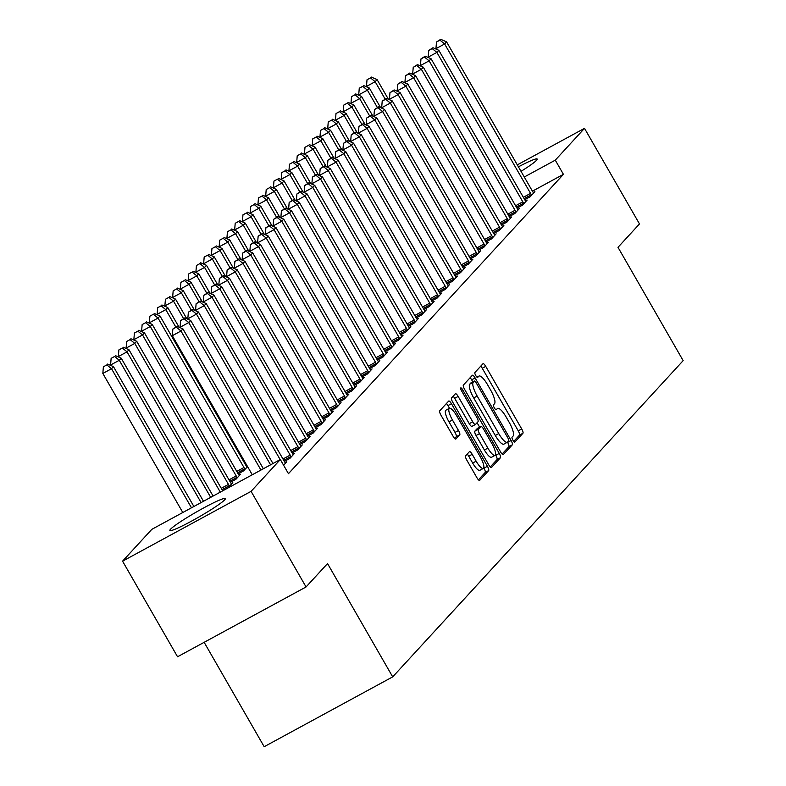 <?xml version="1.0" encoding="UTF-8"?>
<svg xmlns="http://www.w3.org/2000/svg" width="786" height="786" viewBox="0 0 786 786"><rect width="100%" height="100%" fill="white"/><g stroke="black" fill="none" stroke-linecap="round" stroke-linejoin="round"><path stroke-width="1.18" d="M512.924 440.199A2.82 0.747 61.5 0 0 514.81 442.096A2.82 0.747 61.5 0 0 514.859 442.056L522.945 433.243A4.028 1.071 61.5 0 0 521.707 428.94L485.738 366.384A4.028 1.071 61.5 0 0 483.056 363.672A4.028 1.071 61.5 0 0 482.977 363.731L474.891 372.535A2.82 0.747 61.5 0 0 475.756 375.551A2.82 0.747 61.5 0 0 477.633 377.447A2.82 0.747 61.5 0 0 477.692 377.408L478.733 376.268A12.881 3.419 61.5 0 1 478.979 376.072A12.881 3.419 61.5 0 1 487.566 384.737L490.562 389.954A12.881 3.419 61.5 0 1 494.522 403.719L493.48 404.859A2.82 0.747 61.5 0 0 494.345 407.875A2.82 0.747 61.5 0 0 496.221 409.771A2.82 0.747 61.5 0 0 496.271 409.732L497.322 408.592A12.881 3.419 61.5 0 1 497.567 408.396A12.881 3.419 61.5 0 1 506.155 417.061L509.151 422.269A12.881 3.419 61.5 0 1 513.111 436.043L512.059 437.183A2.82 0.747 61.5 0 0 512.924 440.199M170.513 529.243A31.98 2.79 150.1 0 1 199.958 509.976A31.98 2.79 150.1 0 1 225.327 498.579A31.98 2.79 150.1 0 1 224.698 499.808A31.98 2.79 150.1 0 1 195.262 519.074A31.98 2.79 150.1 0 1 169.884 530.471A31.98 2.79 150.1 0 1 170.513 529.243M518.436 166.838A31.98 2.79 150.1 0 1 537.202 159.047A31.98 2.79 150.1 0 1 536.563 160.265A31.98 2.79 150.1 0 1 521.03 171.338M465.587 455.851A4.028 1.071 61.5 0 0 466.825 460.154L476.915 477.711A4.028 1.071 61.5 0 0 479.598 480.413A4.028 1.071 61.5 0 0 479.676 480.354L488.656 470.578A4.028 1.071 61.5 0 0 487.418 466.275L451.449 403.709A4.028 1.071 61.5 0 0 448.767 401.007A4.028 1.071 61.5 0 0 448.688 401.066L439.708 410.842A4.028 1.071 61.5 0 0 440.946 415.146L453.139 436.348A4.028 1.071 61.5 0 0 455.821 439.06A4.028 1.071 61.5 0 0 455.9 438.991L459.741 434.815A4.028 1.071 61.5 0 0 458.503 430.502L452.451 419.989A10.768 2.859 61.5 0 1 449.356 408.317A10.768 2.859 61.5 0 1 456.528 415.558L480.207 456.745A10.768 2.859 61.5 0 1 483.311 468.427A10.768 2.859 61.5 0 1 476.139 461.176L472.19 454.318A4.028 1.071 61.5 0 0 469.507 451.606A4.028 1.071 61.5 0 0 469.429 451.665L465.587 455.851M280.317 459.525L251.088 491.348L122.567 561.175L151.806 529.351L280.317 459.525L288.462 473.683L563.424 174.335L555.28 160.167L524.282 177.007M517.296 164.864L584.509 128.344L639.49 223.941L618.002 247.325L683.162 360.636L392.695 676.874L327.536 563.572L306.059 586.955L251.088 491.348M584.509 128.344L555.28 160.167M500.594 451.94A4.028 1.071 61.5 0 0 503.276 454.642A4.028 1.071 61.5 0 0 503.345 454.583L512.334 444.807A4.028 1.071 61.5 0 0 511.097 440.504L475.117 377.938A4.028 1.071 61.5 0 0 472.435 375.236A4.028 1.071 61.5 0 0 472.357 375.295L463.376 385.071A4.028 1.071 61.5 0 0 464.614 389.375L500.594 451.94M500.495 457.688L491.515 467.474A4.028 1.071 61.5 0 1 491.437 467.532A4.028 1.071 61.5 0 1 488.754 464.821L452.775 402.265A4.028 1.071 61.5 0 1 451.537 397.962L455.389 393.776A4.028 1.071 61.5 0 1 455.467 393.717A4.028 1.071 61.5 0 1 458.15 396.419L472.74 421.797A4.028 1.071 61.5 0 0 475.422 424.499A4.028 1.071 61.5 0 0 475.491 424.44L478.045 421.66A4.028 1.071 61.5 0 0 476.807 417.356L461.618 390.947A2.82 0.747 61.5 0 1 460.802 387.891A2.82 0.747 61.5 0 1 462.679 389.787L499.257 453.384A4.028 1.071 61.5 0 1 500.495 457.688L497.017 459.584L490.277 466.923M204.154 642.319L264.175 746.7L392.695 676.874M284.355 461.411L289.877 458.415L294.534 453.345L292.913 454.22M298.886 448.6L298.631 448.03A4.097 1.091 61.5 0 0 297.933 446.654L212.004 297.226L213.949 295.114L299.869 444.542L305.39 441.526L310.038 436.466L308.426 437.34M231.556 484.009L231.212 483.547A4.097 1.091 -118.5 0 1 230.396 482.28L235.918 479.273L240.565 474.204L238.954 475.078M314.4 431.72L314.145 431.15A4.097 1.091 61.5 0 0 313.437 429.765L227.518 280.337L229.453 278.234L315.373 427.653L320.894 424.646L325.551 419.577L323.93 420.451L324.294 420.942M246.647 464.988L245.9 465.391L159.98 315.972L158.045 318.084L243.965 467.513A4.097 1.091 -118.5 0 1 244.672 468.888L244.927 469.458M330.877 410.764L336.398 407.757L341.055 402.697L339.444 403.572M345.408 397.952L345.162 397.382A4.097 1.091 61.5 0 0 344.455 395.997L258.535 246.578L260.471 244.466L346.39 393.884L351.912 390.878L356.559 385.808L354.948 386.683M360.921 381.063L360.666 380.493A4.097 1.091 61.5 0 0 359.959 379.117L274.039 229.689L275.974 227.576L361.904 377.005L367.416 373.989L372.073 368.929L370.461 369.803L370.815 370.294M377.398 360.106L382.929 357.109L387.577 352.04L385.965 352.914L386.319 353.405M391.939 347.294L391.683 346.724A4.097 1.091 61.5 0 0 390.976 345.349L305.056 195.92L306.992 193.808L392.921 343.236L398.433 340.22L403.09 335.16L401.469 336.035M407.443 330.415L407.187 329.845A4.097 1.091 61.5 0 0 406.49 328.46L320.56 179.041L322.506 176.929L408.425 326.347L413.947 323.341L418.594 318.271L416.983 319.155L417.337 319.637M423.929 309.458L429.451 306.452L434.108 301.392L432.487 302.266L432.85 302.757M438.46 296.646L438.205 296.076A4.097 1.091 61.5 0 0 437.507 294.691L351.578 145.272L353.523 143.16L439.443 292.589L444.955 289.572L449.612 284.503L448 285.387M453.964 279.767L453.719 279.197A4.097 1.091 61.5 0 0 453.011 277.812L367.091 128.383L369.027 126.271L454.947 275.699L460.468 272.683L465.115 267.623L463.504 268.498M470.45 258.8L475.972 255.804L480.629 250.734L479.018 251.618L479.372 252.1M484.982 245.998L484.736 245.429A4.097 1.091 61.5 0 0 484.029 244.043L398.109 94.615L400.045 92.502L485.964 241.931L491.486 238.915L496.133 233.855L494.522 234.729M500.495 229.109L500.24 228.539A4.097 1.091 61.5 0 0 499.532 227.154L413.613 77.735L415.548 75.623L501.478 225.051L506.99 222.035L511.647 216.965L510.026 217.85M515.999 212.23L515.744 211.66A4.097 1.091 61.5 0 0 515.046 210.275L429.117 60.846L431.062 58.734L516.982 208.162L522.503 205.146L527.151 200.086L525.539 200.961L525.893 201.452M563.424 174.335L532.427 191.175M524.734 199.713L530.255 196.706L534.902 191.646L533.291 192.521L533.655 193.012M508.247 220.669L507.992 220.1A4.097 1.091 61.5 0 0 507.294 218.714L421.365 69.296L423.3 67.183L509.23 216.602L514.742 213.596L519.399 208.526L517.787 209.4L518.141 209.891M492.734 237.549L492.488 236.979A4.097 1.091 61.5 0 0 491.781 235.604L405.861 86.175L407.796 84.063L493.716 233.491L499.238 230.475L503.885 225.415L502.274 226.289M478.202 250.361L483.734 247.364L488.381 242.294L486.77 243.169L487.124 243.66M461.726 271.317L461.47 270.748A4.097 1.091 61.5 0 0 460.763 269.372L374.843 119.944L376.779 117.831L462.708 267.26L468.22 264.243L472.877 259.184L471.256 260.058L471.62 260.549M446.212 288.207L445.957 287.637A4.097 1.091 61.5 0 0 445.259 286.251L359.33 136.823L361.275 134.72L447.195 284.139L452.716 281.133L457.364 276.063L455.752 276.937M431.681 301.018L437.203 298.012L441.86 292.952L440.239 293.826M415.195 321.975L414.949 321.405A4.097 1.091 61.5 0 0 414.242 320.02L328.322 170.591L330.258 168.489L416.177 317.908L421.699 314.901L426.346 309.831L424.735 310.706L425.098 311.197M399.691 338.854L399.435 338.285A4.097 1.091 61.5 0 0 398.728 336.909L312.808 187.481L314.744 185.368L400.673 334.797L406.185 331.78L410.842 326.711L409.231 327.595M384.177 355.744L383.932 355.174A4.097 1.091 61.5 0 0 383.224 353.788L297.305 204.36L299.24 202.257L385.16 351.676L390.681 348.67L395.329 343.6L393.717 344.474M369.646 368.546L375.177 365.549L379.825 360.479L378.213 361.364L378.567 361.855M353.169 389.512L352.914 388.942A4.097 1.091 61.5 0 0 352.207 387.557L266.287 238.129L268.223 236.016L354.152 385.445L359.664 382.428L364.321 377.368L362.7 378.243M337.656 406.391L337.4 405.822A4.097 1.091 61.5 0 0 336.703 404.436L250.773 255.018L252.719 252.905L338.638 402.334L344.16 399.317L348.807 394.248L347.196 395.132M323.125 419.203L328.646 416.197L333.303 411.137L331.682 412.011L332.046 412.503M247.384 466.275L246.706 466.638A4.097 1.091 -118.5 0 1 245.91 465.4M247.561 466.589L243.67 470.824L238.148 473.83M306.638 440.16L306.393 439.59A4.097 1.091 61.5 0 0 305.685 438.205L219.766 288.786L221.701 286.674L307.621 436.102L313.142 433.086L317.79 428.016L316.178 428.901M222.703 490.828A4.097 1.091 -118.5 0 1 222.644 490.729L228.166 487.713L232.813 482.643L231.202 483.528M291.134 457.049L290.879 456.479A4.097 1.091 61.5 0 0 290.172 455.094L204.252 305.666L206.187 303.553L292.117 452.982L297.629 449.965L302.286 444.905L300.674 445.78M283.608 465.243L286.772 461.785L285.161 462.669M306.059 586.955L177.548 656.772L122.567 561.175M513.739 441.378L519.477 435.13A4.028 1.071 61.5 0 0 518.239 430.826L482.26 368.27A4.028 1.071 61.5 0 0 480.737 366.168M472.818 381.868L471.649 379.825A4.028 1.071 61.5 0 0 470.126 377.732M502.107 454.043L508.856 446.694A4.028 1.071 61.5 0 0 507.618 442.39L507.481 442.154M508.699 440.848A2.82 0.747 61.5 0 0 507.825 437.841L476.247 382.929A2.82 0.747 61.5 0 0 474.371 381.033A2.82 0.747 61.5 0 0 474.322 381.072L473.211 382.271A12.881 3.419 61.5 0 0 477.171 396.046L498.756 433.587A12.881 3.419 61.5 0 0 507.343 442.253A12.881 3.419 61.5 0 0 507.589 442.056L508.699 440.848M470.961 382.89A2.82 0.747 61.5 0 0 470.902 382.92A2.82 0.747 61.5 0 0 470.843 382.959L474.322 381.072M504.121 443.943A12.881 3.419 61.5 0 1 503.875 444.139A12.881 3.419 61.5 0 1 495.288 435.473L473.703 397.932A12.881 3.419 61.5 0 1 469.743 384.158L470.843 382.959M475.324 424.528L472.022 426.326A4.028 1.071 61.5 0 1 471.944 426.385A4.028 1.071 61.5 0 1 469.262 423.683L454.672 398.305A4.028 1.071 61.5 0 0 453.149 396.203M477.063 422.73L479.627 427.171M495.494 454.78L495.779 455.271L499.257 453.384M487.87 448.118A10.768 2.859 61.5 0 0 495.052 455.359A10.768 2.859 61.5 0 0 491.948 443.687L483.606 429.176A4.028 1.071 61.5 0 0 480.924 426.464A4.028 1.071 61.5 0 0 480.845 426.533L478.291 429.303A4.028 1.071 61.5 0 0 479.529 433.607L487.87 448.118L484.402 450.005A10.768 2.859 61.5 0 0 491.574 457.246L495.052 455.359M477.534 428.321A4.028 1.071 61.5 0 0 477.446 428.36A4.028 1.071 61.5 0 0 477.367 428.419L480.845 426.533M484.402 450.005L476.061 435.493A4.028 1.071 61.5 0 1 474.823 431.19L477.367 428.419M497.017 459.584A4.028 1.071 61.5 0 0 495.779 455.271M483.311 468.427L479.843 470.313A10.768 2.859 61.5 0 1 472.661 463.062L468.721 456.204A4.028 1.071 61.5 0 0 467.198 454.102M449.356 408.317L445.878 410.204A10.768 2.859 61.5 0 0 448.983 421.876L452.451 419.989M454.652 438.45L456.263 436.702A4.028 1.071 61.5 0 0 455.025 432.398L448.983 421.876M449.504 408.258L447.971 405.596A4.028 1.071 61.5 0 0 446.458 403.503M478.438 479.814L485.188 472.465A4.028 1.071 61.5 0 0 483.95 468.161L483.763 467.837M388.392 99.242L377.093 79.602L375.158 81.705L366.473 86.431L366.748 86.902M370.491 77.883L367.013 79.779L370.491 77.883L375.158 81.705L385.16 99.095M371.267 77.048L377.093 79.602M366.473 86.431L367.013 79.779M531.513 195.341L531.257 194.771A4.097 1.091 61.5 0 0 530.55 193.385L444.63 43.967L446.566 41.855L532.486 191.283A4.097 1.091 61.5 0 0 533.311 192.541M436.22 49.164L435.945 48.683L444.63 43.967L439.954 40.145L440.73 39.3L436.485 42.031L439.954 40.145M436.485 42.031L435.945 48.683M446.566 41.855L440.73 39.3M380.64 107.682L369.341 88.042L367.406 90.154L358.721 94.87L358.996 95.342M362.739 86.332L359.261 88.219L362.739 86.332L367.406 90.154L377.408 107.544M363.505 85.487L369.341 88.042M358.721 94.87L359.261 88.219M372.888 116.132L361.589 96.482L359.654 98.594L350.969 103.31L351.244 103.791M354.977 94.772L351.509 96.658L354.977 94.772L359.654 98.594L369.656 115.984M355.753 93.927L361.589 96.482M350.969 103.31L351.509 96.658M523.751 203.78L523.505 203.21A4.097 1.091 61.5 0 0 522.798 201.835L436.878 52.407L438.814 50.294L524.734 199.723A4.097 1.091 61.5 0 0 525.549 200.98M428.468 57.604L428.193 57.123L436.878 52.407L432.202 48.585L432.978 47.74L428.734 50.471L432.202 48.585M428.734 50.471L428.193 57.123M438.814 50.294L432.978 47.74M516.982 208.162A4.097 1.091 61.5 0 0 517.797 209.42M420.716 66.044L420.441 65.562L429.117 60.846L424.45 57.024L425.226 56.179L420.972 58.911L424.45 57.024M420.972 58.911L420.441 65.562M431.062 58.734L425.226 56.179M365.136 124.571L353.838 104.921L351.902 107.034L343.217 111.75L343.492 112.231M347.225 103.212L343.757 105.098L347.225 103.212L351.902 107.034L361.894 124.424M348.002 102.367L353.838 104.921M343.217 111.75L343.757 105.098M357.375 133.011L346.086 113.371L344.14 115.473L335.455 120.199L335.73 120.671M339.473 111.651L335.995 113.538L339.473 111.651L344.14 115.473L354.142 132.863M340.25 110.806L346.086 113.371M335.455 120.199L335.995 113.538M509.23 216.602A4.097 1.091 61.5 0 0 510.045 217.869L510.389 218.331M412.955 74.483L412.679 74.012L421.365 69.296L416.698 65.474L417.474 64.629L413.22 67.36L416.698 65.474M413.22 67.36L412.679 74.012M423.3 67.183L417.474 64.629M501.478 225.051A4.097 1.091 61.5 0 0 502.293 226.309L502.637 226.781M405.203 82.933L404.928 82.451L413.613 77.735L408.946 73.913L409.712 73.069L405.468 75.8L408.946 73.913M405.468 75.8L404.928 82.451M415.548 75.623L409.712 73.069M349.623 141.451L338.324 121.81L336.388 123.923L327.703 128.639L327.978 129.11M331.721 120.101L328.243 121.987L331.721 120.101L336.388 123.923L346.39 141.313M332.498 119.256L338.324 121.81M327.703 128.639L328.243 121.987M493.716 233.491A4.097 1.091 61.5 0 0 494.532 234.749L494.885 235.22M397.451 91.373L397.176 90.891L405.861 86.175L401.184 82.353L401.96 81.508L397.716 84.24L401.184 82.353M397.716 84.24L397.176 90.891M407.796 84.063L401.96 81.508M341.871 149.9L330.572 130.25L328.636 132.362L319.951 137.078L320.226 137.56M323.96 128.54L320.491 130.427L323.96 128.54L328.636 132.362L338.638 149.753M324.736 127.696L330.572 130.25M319.951 137.078L320.491 130.427M485.964 241.931A4.097 1.091 61.5 0 0 486.78 243.188M389.699 99.812L389.424 99.331L398.109 94.615L393.432 90.793L394.208 89.948L389.964 92.679L393.432 90.793M389.964 92.679L389.424 99.331M400.045 92.502L394.208 89.948M334.119 158.34L322.82 138.69L320.885 140.802L312.199 145.518L312.474 146M316.208 136.98L312.74 138.867L316.208 136.98L320.885 140.802L330.877 158.192M316.984 136.135L322.82 138.69M312.199 145.518L312.74 138.867M477.23 254.438L476.974 253.868A4.097 1.091 61.5 0 0 476.277 252.483L390.347 103.054L392.293 100.952L478.212 250.37A4.097 1.091 61.5 0 0 479.028 251.638M381.937 108.252L381.662 107.78L390.347 103.054L385.68 99.242L386.457 98.397L382.202 101.129L385.68 99.242M382.202 101.129L381.662 107.78M392.293 100.952L386.457 98.397M326.367 166.779L315.068 147.129L313.123 149.242L304.447 153.958L304.722 154.439M308.456 145.42L304.988 147.306L308.456 145.42L313.123 149.242L323.125 166.632M309.232 144.575L315.068 147.129M304.447 153.958L304.988 147.306M469.478 262.878L469.222 262.308A4.097 1.091 61.5 0 0 468.515 260.923L382.595 111.504L384.531 109.392L470.46 258.82A4.097 1.091 61.5 0 0 471.276 260.078M374.185 116.701L373.91 116.22L382.595 111.504L377.928 107.682L378.705 106.837L374.45 109.568L377.928 107.682M374.45 109.568L373.91 116.22M384.531 109.392L378.705 106.837M318.605 175.219L307.316 155.579L305.371 157.691L296.686 162.407L296.961 162.879M300.704 153.869L297.226 155.756L300.704 153.869L305.371 157.691L315.373 175.072M301.48 153.024L307.316 155.579M296.686 162.407L297.226 155.756M462.708 267.26A4.097 1.091 61.5 0 0 463.524 268.517L463.868 268.989M366.433 125.141L366.158 124.66L374.843 119.944L370.167 116.122L370.943 115.277L366.698 118.008L370.167 116.122M366.698 118.008L366.158 124.66M376.779 117.831L370.943 115.277M310.853 183.669L299.554 164.019L297.619 166.131L288.934 170.847L289.209 171.328M292.952 162.309L289.474 164.195L292.952 162.309L297.619 166.131L307.621 183.521M293.728 161.464L299.554 164.019M288.934 170.847L289.474 164.195M454.947 275.699A4.097 1.091 61.5 0 0 455.762 276.957L456.106 277.429M358.681 133.581L358.406 133.099L367.091 128.383L362.415 124.561L363.191 123.716L358.947 126.448L362.415 124.561M358.947 126.448L358.406 133.099M369.027 126.271L363.191 123.716M303.101 192.108L291.803 172.458L289.867 174.571L281.182 179.287L281.457 179.768M285.19 170.749L281.722 172.635L285.19 170.749L289.867 174.571L299.869 191.961M285.966 169.904L291.803 172.458M281.182 179.287L281.722 172.635M447.195 284.139A4.097 1.091 61.5 0 0 448.01 285.406L448.354 285.868M350.929 142.02L350.654 141.549L359.33 136.823L354.663 133.011L355.439 132.166L351.195 134.897L354.663 133.011M351.195 134.897L350.654 141.549M361.275 134.72L355.439 132.166M295.349 200.548L284.051 180.898L282.115 183.01L273.43 187.726L273.705 188.208M277.438 179.188L273.97 181.075L277.438 179.188L282.115 183.01L292.107 200.401M278.215 178.343L284.051 180.898M273.43 187.726L273.97 181.075M439.443 292.589A4.097 1.091 61.5 0 0 440.258 293.846L440.602 294.318M343.168 150.47L342.893 149.988L351.578 145.272L346.911 141.451L347.687 140.606L343.433 143.337L346.911 141.451M343.433 143.337L342.893 149.988M353.523 143.16L347.687 140.606M287.588 208.988L276.299 189.347L274.353 191.45L265.678 196.176L265.953 196.647M269.686 187.638L266.208 189.524L269.686 187.638L274.353 191.45L284.355 208.84M270.463 186.793L276.299 189.347M265.678 196.176L266.208 189.524M430.708 305.086L430.453 304.516A4.097 1.091 61.5 0 0 429.745 303.141L343.826 153.712L345.761 151.6L431.691 301.028A4.097 1.091 61.5 0 0 432.506 302.286M335.416 158.91L335.141 158.428L343.826 153.712L339.159 149.89L339.935 149.045L335.681 151.777L339.159 149.89M335.681 151.777L335.141 158.428M345.761 151.6L339.935 149.045M279.836 217.427L268.537 197.787L266.601 199.899L257.916 204.615L258.191 205.097M261.935 196.078L258.456 197.964L261.935 196.078L266.601 199.899L276.603 217.29M262.711 195.233L268.537 197.787M257.916 204.615L258.456 197.964M422.956 313.526L422.701 312.966A4.097 1.091 61.5 0 0 421.994 311.58L336.074 162.152L338.009 160.039L423.929 309.468A4.097 1.091 61.5 0 0 424.754 310.725M327.664 167.349L327.389 166.868L336.074 162.152L331.397 158.33L332.173 157.485L327.929 160.216L331.397 158.33M327.929 160.216L327.389 166.868M338.009 160.039L332.173 157.485M272.084 225.877L260.785 206.227L258.849 208.339L250.164 213.055L250.439 213.537M254.183 204.517L250.705 206.404L254.183 204.517L258.849 208.339L268.851 225.729M254.949 203.672L260.785 206.227M250.164 213.055L250.705 206.404M416.177 317.908A4.097 1.091 61.5 0 0 416.993 319.175M319.912 175.789L319.637 175.317L328.322 170.591L323.645 166.77L324.421 165.934L320.177 168.666L323.645 166.77M320.177 168.666L319.637 175.317M330.258 168.489L324.421 165.934M264.332 234.316L253.033 214.666L251.098 216.779L242.412 221.495L242.687 221.976M246.421 212.957L242.953 214.843L246.421 212.957L251.098 216.779L261.09 234.169M247.197 212.112L253.033 214.666M242.412 221.495L242.953 214.843M408.425 326.347A4.097 1.091 61.5 0 0 409.241 327.615L409.585 328.086M312.16 184.229L311.885 183.757L320.56 179.041L315.893 175.219L316.67 174.374L312.415 177.105L315.893 175.219M312.415 177.105L311.885 183.757M322.506 176.929L316.67 174.374M256.58 242.756L245.281 223.116L243.346 225.218L234.66 229.944L234.935 230.416M238.669 221.406L235.201 223.293L238.669 221.406L243.346 225.218L253.338 242.609M239.445 220.561L245.281 223.116M234.66 229.944L235.201 223.293M400.673 334.797A4.097 1.091 61.5 0 0 401.489 336.054L401.833 336.526M304.398 192.678L304.123 192.197L312.808 187.481L308.141 183.659L308.918 182.814L304.663 185.545L308.141 183.659M304.663 185.545L304.123 192.197M314.744 185.368L308.918 182.814M248.818 251.196L237.529 231.556L235.584 233.668L226.899 238.384L227.174 238.856M230.917 229.846L227.439 231.732L230.917 229.846L235.584 233.668L245.586 251.058M231.693 229.001L237.529 231.556M226.899 238.384L227.439 231.732M392.921 343.236A4.097 1.091 61.5 0 0 393.737 344.494L394.081 344.966M296.646 201.118L296.371 200.636L305.056 195.92L300.39 192.098L301.156 191.253L296.911 193.985L300.39 192.098M296.911 193.985L296.371 200.636M306.992 193.808L301.156 191.253M241.066 259.645L229.767 239.995L227.832 242.108L219.147 246.824L219.422 247.305M223.165 238.286L219.687 240.172L223.165 238.286L227.832 242.108L237.834 259.498M223.941 237.441L229.767 239.995M219.147 246.824L219.687 240.172M385.16 351.676A4.097 1.091 61.5 0 0 385.975 352.934M288.894 209.557L288.619 209.086L297.305 204.36L292.628 200.538L293.404 199.703L289.16 202.434L292.628 200.538M289.16 202.434L288.619 209.086M299.24 202.257L293.404 199.703M233.314 268.085L222.016 248.435L220.08 250.547L211.395 255.263L211.67 255.745M215.403 246.725L211.935 248.612L215.403 246.725L220.08 250.547L230.082 267.938M216.179 245.88L222.016 248.435M211.395 255.263L211.935 248.612M376.425 364.183L376.18 363.613A4.097 1.091 61.5 0 0 375.472 362.228L289.553 212.81L291.488 210.697L377.408 360.116A4.097 1.091 61.5 0 0 378.223 361.383M281.142 217.997L280.867 217.526L289.553 212.81L284.876 208.988L285.652 208.143L281.408 210.874L284.876 208.988M281.408 210.874L280.867 217.526M291.488 210.697L285.652 208.143M225.562 276.525L214.264 256.884L212.328 258.987L203.643 263.713L203.918 264.184M207.651 255.165L204.183 257.061L207.651 255.165L212.328 258.987L222.32 276.377M208.428 254.33L214.264 256.884M203.643 263.713L204.183 257.061M368.673 372.623L368.418 372.053A4.097 1.091 61.5 0 0 367.72 370.668L281.791 221.249L283.736 219.137L369.656 368.565A4.097 1.091 61.5 0 0 370.471 369.823M273.381 226.447L273.106 225.965L281.791 221.249L277.124 217.427L277.9 216.582L273.646 219.314L277.124 217.427M273.646 219.314L273.106 225.965M283.736 219.137L277.9 216.582M217.81 284.964L206.512 265.324L204.566 267.437L195.891 272.153L196.166 272.624M199.899 263.615L196.431 265.501L199.899 263.615L204.566 267.437L214.568 284.827M200.676 262.77L206.512 265.324M195.891 272.153L196.431 265.501M361.904 377.005A4.097 1.091 61.5 0 0 362.719 378.262L363.063 378.734M265.629 234.886L265.354 234.405L274.039 229.689L269.372 225.867L270.148 225.022L265.894 227.753L269.372 225.867M265.894 227.753L265.354 234.405M275.974 227.576L270.148 225.022M210.049 293.414L198.76 273.764L196.814 275.876L188.129 280.592L188.404 281.074M192.148 272.054L188.669 273.941L192.148 272.054L196.814 275.876L206.816 293.266M192.924 271.209L198.76 273.764M188.129 280.592L188.669 273.941M354.152 385.445A4.097 1.091 61.5 0 0 354.967 386.702L355.311 387.174M257.877 243.326L257.602 242.845L266.287 238.129L261.61 234.307L262.386 233.462L258.142 236.193L261.61 234.307M258.142 236.193L257.602 242.845M268.223 236.016L262.386 233.462M202.297 301.853L190.998 282.203L189.062 284.316L180.377 289.032L180.652 289.513M184.396 280.494L180.918 282.38L184.396 280.494L189.062 284.316L199.064 301.706M185.172 279.649L190.998 282.203M180.377 289.032L180.918 282.38M346.39 393.884A4.097 1.091 61.5 0 0 347.206 395.152L347.55 395.613M250.125 251.766L249.85 251.294L258.535 246.578L253.858 242.756L254.635 241.911L250.39 244.643L253.858 242.756M250.39 244.643L249.85 251.294M260.471 244.466L254.635 241.911M194.545 310.293L183.246 290.653L181.311 292.756L172.625 297.481L172.9 297.953M176.634 288.934L173.166 290.82L176.634 288.934L181.311 292.756L191.312 310.146M177.41 288.089L183.246 290.653M172.625 297.481L173.166 290.82M338.638 402.334A4.097 1.091 61.5 0 0 339.454 403.591L339.798 404.063M242.373 260.215L242.098 259.734L250.773 255.018L246.106 251.196L246.883 250.351L242.638 253.082L246.106 251.196M242.638 253.082L242.098 259.734M252.719 252.905L246.883 250.351M186.793 318.733L175.494 299.093L173.559 301.205L164.873 305.921L165.148 306.393M168.882 297.383L165.414 299.27L168.882 297.383L173.559 301.205L183.551 318.595M169.658 296.538L175.494 299.093M164.873 305.921L165.414 299.27M329.904 414.831L329.648 414.261A4.097 1.091 61.5 0 0 328.951 412.886L243.021 263.457L244.967 261.345L330.886 410.773A4.097 1.091 61.5 0 0 331.702 412.031M234.611 268.655L234.336 268.173L243.021 263.457L238.355 259.635L239.131 258.791L234.876 261.522L238.355 259.635M234.876 261.522L234.336 268.173M244.967 261.345L239.131 258.791M179.031 327.182L167.742 307.532L165.797 309.645L157.121 314.361L157.387 314.842M161.13 305.823L157.652 307.709L161.13 305.823L165.797 309.645L175.799 327.035M161.906 304.978L167.742 307.532M157.121 314.361L157.652 307.709M322.152 423.281L321.896 422.711A4.097 1.091 61.5 0 0 321.189 421.325L235.269 271.897L237.205 269.785L323.134 419.213A4.097 1.091 61.5 0 0 323.95 420.471M226.859 277.094L226.584 276.613L235.269 271.897L230.603 268.075L231.379 267.23L227.125 269.962L230.603 268.075M227.125 269.962L226.584 276.613M237.205 269.785L231.379 267.23M153.378 314.262L149.9 316.149L153.378 314.262L158.045 318.084L149.36 322.8L149.635 323.282M154.154 313.418L159.98 315.972M149.36 322.8L149.9 316.149M315.373 427.653A4.097 1.091 61.5 0 0 316.198 428.92L316.542 429.382M219.107 285.534L218.832 285.063L227.518 280.337L222.841 276.525L223.617 275.68L219.373 278.411L222.841 276.525M219.373 278.411L218.832 285.063M229.453 278.234L223.617 275.68M239.317 475.569L238.973 475.098A4.097 1.091 -118.5 0 1 238.158 473.84L152.229 324.412L150.293 326.524L141.608 331.24L141.883 331.721M145.626 322.702L142.148 324.589L145.626 322.702L150.293 326.524L236.213 475.952A4.097 1.091 -118.5 0 1 236.92 477.338L237.176 477.908M146.393 321.857L152.229 324.412M141.608 331.24L142.148 324.589M307.621 436.102A4.097 1.091 61.5 0 0 308.436 437.36L308.78 437.831M211.355 293.984L211.08 293.502L219.766 288.786L215.089 284.964L215.865 284.119L211.621 286.851L215.089 284.964M211.621 286.851L211.08 293.502M221.701 286.674L215.865 284.119M230.396 482.28L144.477 332.861L142.541 334.974L133.856 339.69L134.131 340.161M137.864 331.152L134.396 333.038L137.864 331.152L142.541 334.974L228.461 484.392A4.097 1.091 -118.5 0 1 229.168 485.777L229.414 486.347M138.641 330.307L144.477 332.861M133.856 339.69L134.396 333.038M299.869 444.542A4.097 1.091 61.5 0 0 300.684 445.8L301.028 446.271M203.594 302.423L203.328 301.942L212.004 297.226L207.337 293.404L208.113 292.559L203.859 295.29L207.337 293.404M203.859 295.29L203.328 301.942M213.949 295.114L208.113 292.559M222.644 490.729L136.725 341.301L134.779 343.413L126.104 348.129L126.379 348.611M130.112 339.591L126.644 341.478L130.112 339.591L134.779 343.413L220.306 492.134M130.889 338.746L136.725 341.301M126.104 348.129L126.644 341.478M292.117 452.982A4.097 1.091 61.5 0 0 292.932 454.239L293.276 454.711M195.842 310.863L195.567 310.382L204.252 305.666L199.585 301.844L200.361 300.999L196.107 303.73L199.585 301.844M196.107 303.73L195.567 310.382M206.187 303.553L200.361 300.999M213.094 496.045L128.973 349.741L127.027 351.853L118.342 356.569L118.617 357.05M122.361 348.031L118.883 349.917L122.361 348.031L127.027 351.853L210.697 497.351M123.137 347.186L128.973 349.741M118.342 356.569L118.883 349.917M280.16 459.604L196.5 314.105L198.436 312.003L284.365 461.421A4.097 1.091 61.5 0 0 285.18 462.689L285.524 463.151M188.09 319.303L187.815 318.831L196.5 314.105L191.833 310.293L192.599 309.448L188.355 312.18L191.833 310.293M188.355 312.18L187.815 318.831M198.436 312.003L192.599 309.448M203.486 501.262L121.211 358.18L119.276 360.293L110.59 365.009L110.865 365.49M114.609 356.471L111.131 358.357L114.609 356.471L119.276 360.293L201.088 502.568M115.385 355.626L121.211 358.18M110.59 365.009L111.131 358.357M270.561 464.831L188.748 322.555L190.684 320.442L272.958 463.524M180.338 327.752L180.063 327.271L188.748 322.555L184.071 318.733L184.848 317.888L180.603 320.619L184.071 318.733M180.603 320.619L180.063 327.271M190.684 320.442L184.848 317.888M193.887 506.489L113.459 366.63L111.524 368.732L102.838 373.458L182.794 512.511M106.847 364.92L103.379 366.807L106.847 364.92L111.524 368.732L191.479 507.785M107.623 364.075L113.459 366.63M102.838 373.458L103.379 366.807M260.952 470.048L180.986 330.994L182.932 328.882L263.349 468.741M252.267 474.764L172.311 335.71L180.986 330.994L176.319 327.173L177.096 326.328L172.851 329.059L176.319 327.173M172.851 329.059L172.311 335.71M182.932 328.882L177.096 326.328M477.014 377.201L478.733 376.268M482.26 368.27L485.738 366.384M518.239 430.826L521.707 428.94M519.477 435.13L522.945 433.243M471.649 379.825L475.117 377.938M507.618 442.39L511.097 440.504M508.856 446.694L512.334 444.807M469.743 384.158L473.211 382.271M473.703 397.932L477.171 396.046M495.288 435.473L498.756 433.587M454.672 398.305L458.15 396.419M469.262 423.683L472.74 421.797M461.372 390.495L462.679 389.787M474.823 431.19L478.291 429.303M476.061 435.493L479.529 433.607M468.721 456.204L472.19 454.318M472.661 463.062L476.139 461.176M455.025 432.398L458.503 430.502M456.263 436.702L459.741 434.815M447.971 405.596L451.449 403.709M483.95 468.161L487.418 466.275M485.188 472.465L488.656 470.578M531.257 194.771L524.124 198.652M530.55 193.385L523.348 197.306M523.505 203.21L516.363 207.091M522.798 201.835L515.596 205.745M515.744 211.66L508.611 215.531M515.046 210.275L507.835 214.185M507.992 220.1L500.859 223.981M507.294 218.714L500.083 222.635M500.24 228.539L493.107 232.42M499.532 227.154L492.331 231.074M492.488 236.979L485.345 240.86M491.781 235.604L484.579 239.514M484.736 245.429L477.593 249.3M484.029 244.043L476.817 247.954M476.974 253.868L469.841 257.739M476.277 252.483L469.065 256.403M469.222 262.308L462.089 266.189M468.515 260.923L461.313 264.843M461.47 270.748L454.337 274.628M460.763 269.372L453.561 273.282M453.719 279.197L446.576 283.068M453.011 277.812L445.809 281.722M445.957 287.637L438.824 291.508M445.259 286.251L438.048 290.172M438.205 296.076L431.072 299.957M437.507 294.691L430.296 298.611M430.453 304.516L423.32 308.397M429.745 303.141L422.544 307.051M422.701 312.966L415.568 316.837M421.994 311.58L414.792 315.491M414.949 321.405L407.806 325.276M414.242 320.02L407.04 323.93M407.187 329.845L400.054 333.726M406.49 328.46L399.278 332.38M399.435 338.285L392.302 342.165M398.728 336.909L391.526 340.819M391.683 346.724L384.55 350.605M390.976 345.349L383.774 349.259M383.932 355.174L376.789 359.045M383.224 353.788L376.022 357.699M376.18 363.613L369.037 367.494M375.472 362.228L368.261 366.148M368.418 372.053L361.285 375.934M367.72 370.668L360.509 374.588M360.666 380.493L353.533 384.374M359.959 379.117L352.757 383.028M352.914 388.942L345.781 392.813M352.207 387.557L345.005 391.467M345.162 397.382L338.019 401.263M344.455 395.997L337.253 399.917M337.4 405.822L330.267 409.703M336.703 404.436L329.491 408.356M329.648 414.261L322.515 418.142M328.951 412.886L321.739 416.796M244.515 462.983L245.261 462.581M245.291 464.33L246.038 463.927M321.896 422.711L314.764 426.582M321.189 421.325L313.987 425.236M236.763 471.423L243.965 467.513M237.539 472.769L244.672 468.888M314.145 431.15L307.002 435.022M313.437 429.765L306.235 433.685M229.011 479.863L236.213 475.952M229.787 481.209L236.92 477.338M306.393 439.59L299.25 443.471M305.685 438.205L298.484 442.125M221.259 488.312L228.461 484.392M222.025 489.649L229.168 485.777M298.631 448.03L291.498 451.911M297.933 446.654L290.722 450.565M290.879 456.479L283.746 460.35M290.172 455.094L282.97 459.004M476.964 377.162L478.979 376.072M470.902 382.92L474.371 381.033M503.875 444.139L507.343 442.253M471.944 426.385L475.422 424.499M477.446 428.36L480.924 426.464"/></g></svg>
